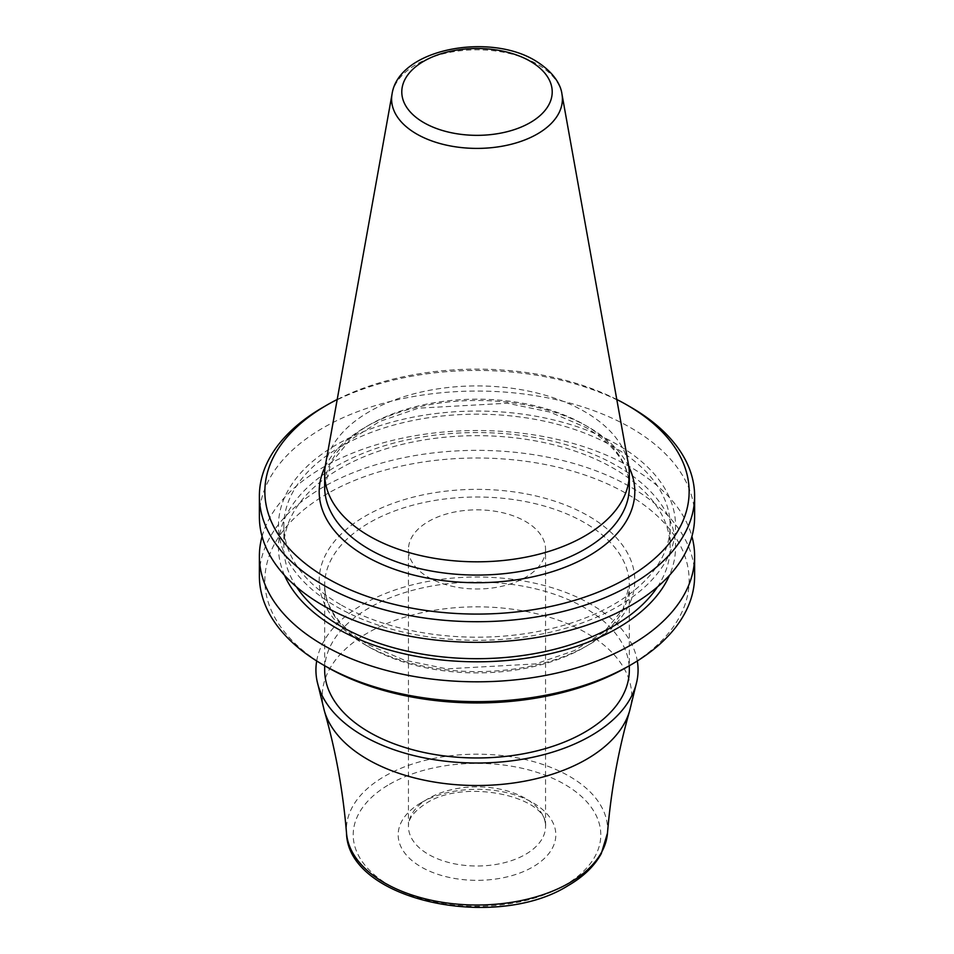 <?xml version="1.0" encoding="UTF-8"?>
<svg xmlns="http://www.w3.org/2000/svg" width="954" height="954" viewBox="0 0 954 954"><rect width="100%" height="100%" fill="white"/><g stroke="black" fill="none" stroke-linecap="round" stroke-linejoin="round"><path stroke-width="0.72" stroke-dasharray="4.77 3.58" d="M324.67 670.018A152.33 87.947 180 0 1 418.711 588.761A152.33 87.947 180 0 1 584.719 607.829A152.33 87.947 180 0 1 629.33 670.018M316.692 660.967A161.083 93.003 180 0 1 363.104 604.264A161.083 93.003 180 0 1 531.318 582.465A161.083 93.003 180 0 1 637.308 660.967M627.005 667.073A212.134 122.47 0 0 0 627.005 493.874A212.134 122.47 180 0 0 327.007 493.874A212.134 122.47 180 0 0 326.995 667.073M694.619 576.001A217.619 125.642 0 0 0 630.88 487.16A217.619 125.642 180 0 0 393.728 459.923A217.619 125.642 180 0 0 259.381 576.001M259.381 516.698A217.619 125.642 180 0 1 393.728 400.62A217.619 125.642 180 0 1 630.88 427.857A217.619 125.642 180 0 1 694.619 516.698M262.088 536.434A217.619 125.642 180 0 1 409.815 436.67A217.619 125.642 180 0 1 630.88 467.329A217.619 125.642 180 0 1 691.912 536.434M336.607 606.744A198.551 114.635 0 0 0 617.393 606.744A198.551 114.635 0 0 0 617.393 444.636A198.551 114.635 180 0 0 336.607 444.636A198.551 114.635 180 0 0 336.607 606.744M340.423 604.538A193.149 111.511 180 0 1 283.851 525.69A193.149 111.511 180 0 1 403.089 422.67A193.149 111.511 180 0 1 613.577 446.842A193.149 111.511 0 0 1 670.149 525.69A193.149 111.511 0 0 1 550.911 628.71A193.149 111.511 0 0 1 340.423 604.538M296.527 586.901A193.149 111.511 180 0 1 283.851 547.179A193.149 111.511 180 0 1 403.089 444.159A193.149 111.511 180 0 1 613.577 468.331A193.149 111.511 0 0 1 670.149 547.179L670.149 525.69M657.473 586.901A193.149 111.511 0 0 0 670.149 547.179M284.53 575.334A198.551 114.635 180 0 1 378.905 447.521A198.551 114.635 180 0 1 617.393 466.124A198.551 114.635 0 0 1 669.469 575.334M323.12 407.251A217.619 125.642 180 0 1 630.88 407.239M337.203 399.487A212.134 122.47 180 0 1 616.797 399.487M325.481 464.801A152.33 87.947 180 0 1 426.044 390.985A152.33 87.947 180 0 1 584.719 411.675A152.33 87.947 0 0 1 628.519 464.801M545.545 549.421A68.545 39.567 0 0 1 525.463 577.397A68.545 39.567 180 0 1 450.765 585.971A68.545 39.567 180 0 1 408.455 549.421A68.545 39.567 180 0 1 428.537 521.433A68.545 39.567 0 0 1 503.235 512.858A68.545 39.567 0 0 1 545.545 549.421L545.545 826.438A68.545 39.567 0 0 0 503.235 789.876A68.545 39.567 0 0 0 428.537 798.45A68.545 39.567 180 0 0 408.455 826.438C408.586 824.101 407.251 815.622 426.402 803.161C464.944 777.796 549.134 797.019 545.545 826.438A68.545 39.567 0 0 1 525.463 854.414A68.545 39.567 180 0 1 450.765 863A68.545 39.567 180 0 1 408.455 826.438L408.455 549.421M324.67 665.737L324.67 584.957C324.92 607.388 339.421 627.279 368.149 644.63L404.186 660.061L446.663 668.849L535.647 663.912L574.32 650.64L604.335 631.679L623.069 609.022L629.33 584.957A152.33 87.947 0 0 1 535.289 666.202A152.33 87.947 0 0 1 369.281 647.146A152.33 87.947 180 0 1 324.67 584.957A152.33 87.947 180 0 1 418.711 503.7A152.33 87.947 180 0 1 584.719 522.768A152.33 87.947 0 0 1 629.33 584.957L629.33 665.737M365.406 644.904A157.815 91.119 0 0 0 588.594 644.904A157.815 91.119 0 0 0 588.594 516.054A157.815 91.119 180 0 0 365.406 516.054A157.815 91.119 180 0 0 365.406 644.904M628.829 466.756A157.815 91.119 0 0 0 588.594 427.177A157.815 91.119 180 0 0 325.171 466.756M629.33 487.124A152.33 87.947 0 0 0 584.719 424.947A152.33 87.947 180 0 0 418.711 405.879A152.33 87.947 180 0 0 324.67 487.124L330.931 463.06L349.665 440.402L379.68 421.441L418.353 408.169L507.337 403.232L549.814 412.033L585.851 427.452C614.579 444.802 629.08 464.693 629.33 487.124M561.942 94.017A85.395 49.298 0 0 0 537.388 64.24A85.395 49.298 180 0 0 448.44 52.637A85.395 49.298 180 0 0 392.058 94.017M324.336 710.766A154.739 89.342 0 0 1 367.576 633.003A154.739 89.342 180 0 1 547.727 616.713A154.739 89.342 180 0 1 629.664 710.766M607.483 833.128A130.626 75.414 180 0 0 529.804 760.624A130.626 75.414 180 0 0 384.629 776.27A130.626 75.414 0 0 0 346.517 833.128M389.471 784.295A123.793 71.467 180 0 1 564.529 784.295A123.793 71.467 180 0 1 564.529 885.372A123.793 71.467 180 0 1 389.471 885.372A123.793 71.467 180 0 1 389.471 784.295M421.263 802.648A78.824 45.506 180 0 1 532.737 802.648A78.824 45.506 180 0 1 532.737 867.007A78.824 45.506 180 0 1 421.263 867.007A78.824 45.506 180 0 1 421.263 802.648M283.851 547.179L283.851 525.69"/><path stroke-width="1.43" d="M629.33 665.737L629.33 670.018A152.33 87.947 180 0 1 535.289 751.275A152.33 87.947 180 0 1 369.281 732.207A152.33 87.947 180 0 1 324.67 670.018L324.67 665.737M637.308 660.967A161.083 93.003 180 0 1 636.974 680.858A161.083 93.003 180 0 1 590.896 735.772A161.083 93.003 180 0 1 424.148 757.87A161.083 93.003 180 0 1 317.026 680.858A161.083 93.003 180 0 1 316.692 660.967M326.995 667.073L323.12 664.843L326.995 667.073A212.134 122.47 0 0 0 627.005 667.073L630.88 664.843A217.619 125.642 0 0 0 694.619 576.001L694.619 556.17A217.619 125.642 180 0 1 560.272 672.248A217.619 125.642 180 0 1 323.12 645.011A217.619 125.642 180 0 1 259.381 556.17A217.619 125.642 180 0 1 262.088 536.434M259.381 556.17L259.381 576.001A217.619 125.642 180 0 0 323.12 664.843A217.619 125.642 0 0 0 630.88 664.843M616.797 399.487A212.134 122.47 180 0 1 627.005 405.009A212.134 122.47 0 0 1 627.005 578.207A212.134 122.47 0 0 1 326.995 578.207A212.134 122.47 180 0 1 326.995 405.009L323.12 407.251A217.619 125.642 180 0 0 259.381 496.08A217.619 125.642 180 0 0 323.12 584.921A217.619 125.642 0 0 0 560.272 612.158A217.619 125.642 0 0 0 694.619 496.08A217.619 125.642 0 0 0 630.88 407.251A217.619 125.642 0 0 0 630.88 407.239L627.005 405.009L630.88 407.251M694.619 496.08L694.619 516.698A217.619 125.642 180 0 1 560.272 632.776A217.619 125.642 180 0 1 323.12 605.54A217.619 125.642 180 0 1 259.381 516.698L259.381 496.08M691.912 536.434A217.619 125.642 180 0 1 694.619 556.17M657.473 586.901A193.149 111.511 0 0 1 340.423 626.027A193.149 111.511 180 0 1 296.527 586.901M669.469 575.334A198.551 114.635 0 0 1 529.697 657.7A198.551 114.635 0 0 1 336.607 628.233A198.551 114.635 180 0 1 284.53 575.334M326.995 405.009A212.134 122.47 180 0 1 337.203 399.487M369.281 536.053A152.33 87.947 180 0 1 324.67 473.864A152.33 87.947 180 0 1 325.481 464.801L392.058 94.017A85.395 49.298 180 0 0 416.612 133.965A85.395 49.298 0 0 0 513.705 143.613A85.395 49.298 0 0 0 561.942 94.017L628.519 464.801A152.33 87.947 0 0 1 629.33 473.864A152.33 87.947 0 0 1 535.289 555.121A152.33 87.947 0 0 1 369.281 536.053M325.171 466.756A157.815 91.119 180 0 0 365.406 556.039A157.815 91.119 0 0 0 556.886 570.182A157.815 91.119 0 0 0 628.829 466.756M324.67 473.864L324.67 487.124A152.33 87.947 180 0 0 369.281 549.313A152.33 87.947 0 0 0 535.289 568.381A152.33 87.947 0 0 0 629.33 487.124L629.33 473.864M423.814 122.625A75.223 43.431 180 0 1 423.814 61.211A75.223 43.431 180 0 1 530.185 61.211A75.223 43.431 0 0 1 530.185 122.625A75.223 43.431 0 0 1 423.814 122.625M636.974 680.858L629.664 710.766A154.739 89.342 180 0 1 586.424 759.348A154.739 89.342 0 0 1 429.694 781.243A154.739 89.342 0 0 1 324.336 710.766L317.026 680.858M324.336 710.766C335.629 750.094 343.023 790.89 346.517 833.128A130.626 75.414 0 0 0 429.849 899.932A130.626 75.414 0 0 0 569.371 882.927A130.626 75.414 180 0 0 607.483 833.128C610.977 790.89 618.371 750.094 629.664 710.766M561.942 94.017C561.19 87.446 556.254 73.506 535.325 60.698C489.032 32.329 398.677 48.845 392.058 94.017M607.483 833.128L601.27 853.651C594.378 866.184 583.276 876.869 567.964 885.706C495.078 931.557 347.948 900.433 346.517 833.128"/></g></svg>
